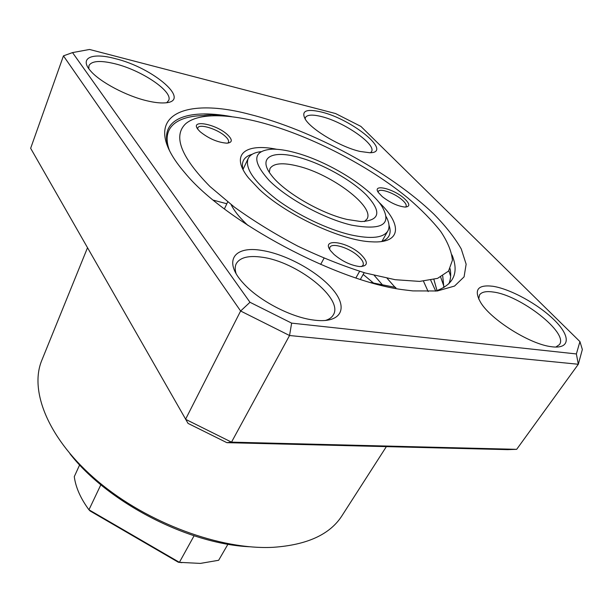 <?xml version="1.0" encoding="UTF-8"?>
<svg xmlns="http://www.w3.org/2000/svg" width="613" height="613" viewBox="0 0 613 613"><rect width="100%" height="100%" fill="white"/><g stroke="black" fill="none" stroke-linecap="round" stroke-linejoin="round"><path stroke-width="0.92" d="M408.105 198.191L407.201 197.455C368.681 165.924 312.324 136.714 264.364 123.412C228.933 113.604 198.65 112.738 185.785 123.642C172.751 135.864 180.82 156.821 209.975 186.513L234.427 207.14C253.713 221.025 274.816 234.005 297.726 246.089C320.997 257.215 343.587 266.203 365.501 273.046L395.209 279.704L419.637 281.405L437.605 278.356L448.54 271.076L452.409 260.287C451.658 251.652 447.758 242.035 440.716 231.453C432.119 220.565 421.246 209.477 408.105 198.191M169.188 149.771C160.575 125.504 179.701 114.072 211.209 115.719M333.97 254.387C342.146 261.276 350.659 265.329 359.509 266.555C368.183 266.303 368.582 262.218 360.72 254.288C346.835 241.154 320.254 237.798 330.736 250.901L333.97 254.387M361.509 266.594L363.003 265.322C364.022 263.046 362.459 259.981 358.298 256.134C349.51 247.89 332.001 242.38 329.909 247.323L329.633 249.253M200.175 131.764C208.849 138.676 217.768 142.484 226.94 143.181C232.526 142.614 232.702 139.787 227.492 134.714C216.06 123.841 189.08 118.937 198.183 129.665L200.175 131.764M227.783 143.128L228.488 142.316C229.063 140.814 227.99 138.814 225.262 136.316C217.646 129.09 199.187 123.359 197.815 127.895L197.67 128.975M382.32 196.673C390.312 202.811 397.921 206.282 405.132 207.079C410.48 206.642 409.99 203.593 403.66 197.93C392.496 188.283 371.999 183.724 378.351 192.497L382.32 196.673M405.553 207.079L406.059 206.543C406.764 204.918 405.293 202.558 401.645 199.455C394.052 192.942 379.731 187.976 378.321 191.44L378.129 192.145M276.716 149.281C245.223 142.86 229.768 154.499 248.487 177.893L259.353 189.425C286.539 215.209 342.322 241.024 371.83 241.829C401.737 243.645 402.335 224.304 378.941 202.267M381.416 241.553C384.995 240.357 387.477 238.541 388.857 236.112C390.496 233.139 390.542 229.492 388.987 225.178M231.124 204.612C233.944 210.42 238.855 216.696 245.859 223.461L248.066 225.515M359.517 271.498L360.007 271.421M395.944 288.478L395.722 287.428L371.601 282.746M450.134 268.724C451.176 274.517 450.731 279.574 448.808 283.903C450.747 279.329 451.191 274.272 450.118 268.747M442.739 275.973L443.866 287.581L442.716 275.988M433.927 279.497L437.015 290.616M252.204 154.277C247.782 155.495 244.825 157.633 243.338 160.683C242.158 163.211 242.104 166.284 243.185 169.901M395.722 287.428L370.827 282.524M181.892 562.673L178.329 562.236L90.103 510.974L88.954 509.786L179.402 562.336L200.367 563.408L218.649 560.274L227.959 544.198M194.083 535.785L179.402 562.336L178.329 562.236M100.846 484.776L88.954 509.786C80.602 498.446 75.706 487.396 74.28 476.646L79.644 464.892M351.555 225.124C382.535 230.718 392.55 224.281 381.592 205.815C368.643 186.291 327.273 161.089 295.091 152.614C286.332 150.239 278.731 149.089 272.287 149.158C252.702 150.553 251.682 161.012 269.222 180.528C287.39 198.765 324.262 218.772 351.555 225.124M386.144 216.673C389.278 222.458 389.845 227.216 387.845 230.948C383.5 237.913 371.302 239.254 351.241 234.971C327.84 229.584 297.405 215.056 275.988 198.949C253.981 181.601 244.702 168.131 248.15 158.537C250.043 154.752 254.257 152.468 260.793 151.702M347.142 219.454C320.476 213.431 283.306 191.547 271.237 175.004C257.376 157.342 272.134 149.825 298.776 157.342C322.04 163.617 350.874 179.601 366.153 194.788C381.853 211.692 380.16 220.619 361.08 221.569L347.142 219.454M364.39 221.577L367.018 218.964C374.964 206.757 331.863 174.406 298.408 166.238C282.938 162.315 273.452 163.119 269.942 168.652L269.329 172.299M404.932 289.957C338.031 282.21 224.205 221.385 184.728 172.651C136.944 117.121 181.05 96.187 249.154 114.217C312.232 129.895 389.63 171.571 433.897 214.144C445.758 226.22 454.877 237.829 461.252 248.955L466.141 264.195L464.079 276.861L454.54 286.064L437.353 290.976L412.863 290.907L404.932 289.957M169.747 151.127C156.323 119.627 186.199 108.172 231.507 116.639M360.145 151.465C341.441 147.335 312.316 130.316 305.565 119.696C300.684 111.03 305.925 108.455 321.266 111.987C352.176 119.175 393.477 152.959 369.708 152.737L360.145 151.465M370.528 152.706L371.539 151.587C376.482 144.392 343.747 121.818 321.35 116.547C312.5 114.363 307.19 114.692 305.427 117.543L305.113 119.014M147.373 100.892C126.684 96.18 99.789 81.943 90.486 70.802C78.885 57.844 92.08 52.358 114.983 58.572C153.579 67.714 193.179 102.011 164.246 102.907C159.694 103.137 154.07 102.463 147.373 100.892M166.759 102.655L168.675 100.448C173.326 91.575 141.634 70.204 114.945 63.767C100.271 60.204 91.605 60.848 88.931 65.675L88.824 68.71M315.251 320.262L312.936 319.963C290.294 316.982 258.747 300.37 243.522 283.436C222.603 261.268 233.928 245.484 261.805 250.426C286.47 254.226 318.752 272.118 333.38 290.21C348.337 308.316 341.257 323.197 315.251 320.262M325.227 320.515C329.143 319.373 331.855 317.473 333.349 314.837C343.862 298.569 296.585 261.46 261.874 257.199C248.426 255.307 239.875 257.491 236.235 263.743C234.902 266.471 234.863 269.766 236.128 273.636M552.543 346.851L551.524 346.72C530.191 344.429 490.982 319.794 480.684 302.538C473.581 289.88 477.65 284.455 492.89 286.271C510.46 288.961 538.283 304.224 554.229 319.978C570.412 335.748 570.634 348.904 552.543 346.851M555.815 347.065L559.393 344.629C569.079 333.035 520.115 295.022 493.113 292.018C486.132 290.999 481.603 291.972 479.535 294.937L478.684 298.998M87.498 247.759L41.853 360.214C28.949 390.872 48.419 439.766 98.057 481.481C147.557 523.18 220.749 550.053 273.084 547.317C307.052 544.995 330.009 534.482 341.954 515.771L386.359 446.632M373.769 283.267L363.18 274.44M226.825 203.754L213.347 200.16M249.368 546.742C187.93 543.907 107.65 502.292 69.92 453.72M63.453 55.86L72.526 52.595L249.981 302.278L240.618 311.006L185.555 419.292L231.507 442.142L289.543 335.518L240.618 311.006L63.453 55.86L30.65 148.3L188.045 423.399L226.894 442.67L231.507 442.142L516.675 449.337L507.572 449.635L226.894 442.67M395.056 287.336L387.109 278.294M374.252 275.406L382.773 285.237M249.981 302.278L291.642 323.128L576.373 353.946L579.936 341.602L582.35 349.494L578.312 364.268L516.675 449.337M576.373 353.946L578.312 364.268L289.543 335.518L291.642 323.128M579.936 341.602L360.888 126.393L335.572 113.543L89.529 49.461L72.526 52.595M452.011 254.939C459.275 272.808 453.72 284.869 435.353 291.129M203.37 113.972L226.036 116.072M448.839 270.693L450.632 276.287M440.655 277.076L443.95 286.447M430.732 280.218L435.69 291.029M428.165 291.581L423.483 281.191M437 290.616L433.889 279.505M355.892 277.927L359.624 271.306M320.668 264.441L324.016 258.242M387.845 230.948L381.93 241.376M364.183 272.67L360.375 279.382M248.15 158.537L243.039 169.38M227.691 201.915L224.404 208.895"/></g></svg>
